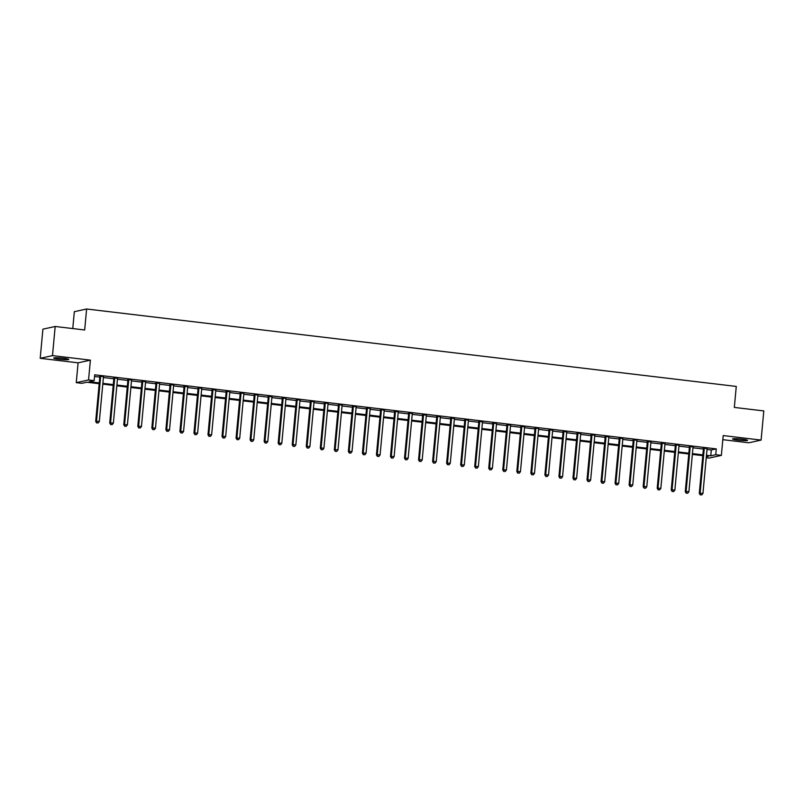 <?xml version="1.0" encoding="UTF-8"?>
<svg xmlns="http://www.w3.org/2000/svg" width="804" height="804" viewBox="0 0 804 804"><rect width="100%" height="100%" fill="white"/><g stroke="black" fill="none" stroke-linecap="round" stroke-linejoin="round"><path stroke-width="1.21" d="M59.094 359.207A7.527 0.683 -174.7 0 0 68.712 359.438A7.527 0.683 -174.7 0 0 63.345 358.282A7.527 0.683 -174.7 0 0 53.727 358.051A7.527 0.683 -174.7 0 0 59.094 359.207M737.951 440.12A7.527 0.683 -174.7 0 0 747.569 440.351A7.527 0.683 -174.7 0 0 742.203 439.195A7.527 0.683 -174.7 0 0 732.575 438.964A7.527 0.683 -174.7 0 0 737.951 440.12M99.183 383.709L86.862 382.232L81.877 383.327L76.259 382.654L88.551 379.97L94.158 380.634L89.184 381.729L99.254 382.925M78.099 362.835L90.39 360.142L52.481 355.619L55.185 326.474L42.903 329.168L40.2 358.313L78.099 362.835L76.259 382.654M72.762 328.565L74.33 311.691L86.611 308.997L736.273 386.433L734.323 407.417L763.8 410.934L761.097 440.089L723.198 435.567L721.359 455.396L709.068 458.089L706.254 457.747M722.816 439.677L748.815 442.783L761.097 440.089M52.481 355.619L40.2 358.313M707.017 449.476L711.299 449.979L716.284 448.893L94.701 374.805L94.158 380.634M94.55 376.473L99.796 377.096M103.404 377.528L113.836 378.774M117.444 379.197L127.866 380.443M131.484 380.875L141.906 382.121M145.524 382.543L155.946 383.789M159.554 384.222L169.986 385.458M173.594 385.89L184.026 387.136M187.633 387.568L198.055 388.804M201.673 389.236L212.095 390.483M215.703 390.915L226.135 392.151M229.743 392.583L240.175 393.829M243.783 394.261L254.205 395.498M257.823 395.93L268.245 397.176M271.852 397.608L282.284 398.844M285.892 399.276L296.324 400.523M299.932 400.955L310.354 402.191M313.972 402.623L324.394 403.869M328.012 404.301L338.434 405.538M342.042 405.97L352.474 407.216M356.082 407.648L366.503 408.884M370.121 409.316L380.543 410.563M384.161 410.995L394.583 412.231M398.191 412.663L408.623 413.909M412.231 414.341L422.653 415.578M426.271 416.01L436.693 417.256M440.311 417.678L450.732 418.924M454.34 419.356L464.772 420.603M468.38 421.025L478.812 422.271M482.42 422.703L492.842 423.949M496.46 424.371L506.882 425.617M510.49 426.05L520.922 427.296M524.53 427.718L534.961 428.964M538.569 429.396L548.991 430.642M552.609 431.065L563.031 432.311M566.639 432.743L577.071 433.979M580.679 434.411L591.111 435.657M594.719 436.09L605.141 437.326M608.759 437.758L619.18 439.004M622.798 439.436L633.22 440.672M636.828 441.105L647.26 442.351M650.868 442.783L661.29 444.019M664.908 444.451L675.33 445.697M678.948 446.13L689.37 447.366M692.978 447.798L703.41 449.044M707.138 448.612L703.349 448.17M693.098 446.944L689.309 446.491M679.058 445.265L675.27 444.823M665.029 443.597L661.24 443.145M650.989 441.929L647.2 441.476M636.949 440.25L633.16 439.798M622.909 438.582L619.12 438.13M608.879 436.904L605.09 436.451M594.839 435.235L591.051 434.783M580.8 433.557L577.011 433.105M566.76 431.889L562.971 431.436M552.73 430.21L548.931 429.758M538.69 428.542L534.901 428.09M524.65 426.864L520.861 426.411M510.61 425.195L506.821 424.743M496.581 423.517L492.782 423.065M482.541 421.849L478.752 421.396M468.501 420.17L464.712 419.718M454.461 418.502L450.672 418.05M440.421 416.824L436.632 416.371M426.391 415.155L422.602 414.703M412.351 413.477L408.563 413.025M398.312 411.809L394.523 411.357M384.272 410.13L380.483 409.678M370.242 408.462L366.453 408.01M356.202 406.784L352.413 406.332M342.162 405.115L338.373 404.663M328.122 403.437L324.334 402.985M314.093 401.769L310.304 401.317M300.053 400.09L296.264 399.638M286.013 398.422L282.224 397.97M271.973 396.744L268.184 396.302M257.943 395.076L254.154 394.623M243.903 393.397L240.115 392.955M229.864 391.729L226.075 391.277M215.824 390.061L212.035 389.608M201.794 388.382L197.995 387.93M187.754 386.714L183.965 386.262M173.714 385.036L169.925 384.583M159.674 383.367L155.886 382.915M145.635 381.689L141.846 381.237M131.605 380.021L127.816 379.568M117.565 378.342L113.776 377.89M103.525 376.674L99.736 376.222M90.39 360.142L88.551 379.97M716.284 448.893L715.741 454.722L721.359 455.396M55.185 326.474L84.671 329.982L86.611 308.997M706.344 456.783L708.435 456.32L706.404 456.079M702.796 455.647L692.365 454.411M688.757 453.979L678.335 452.732M674.717 452.3L664.295 451.064M660.677 450.632L650.255 449.386M646.647 448.954L636.215 447.717M632.607 447.285L622.185 446.039M618.567 445.617L608.146 444.371M604.528 443.939L594.106 442.692M590.498 442.27L580.066 441.024M576.458 440.592L566.026 439.346M562.418 438.924L551.996 437.677M548.378 437.245L537.956 435.999M534.348 435.577L523.917 434.331M520.309 433.899L509.877 432.652M506.269 432.23L495.847 430.984M492.229 430.552L481.807 429.316M478.199 428.884L467.767 427.638M464.159 427.205L453.727 425.969M450.119 425.537L439.698 424.291M436.08 423.859L425.658 422.623M422.04 422.19L411.618 420.944M408.01 420.512L397.578 419.276M393.97 418.844L383.548 417.598M379.93 417.165L369.508 415.929M365.89 415.497L355.468 414.251M351.861 413.819L341.429 412.583M337.821 412.15L327.399 410.904M323.781 410.472L313.359 409.236M309.741 408.804L299.319 407.558M295.711 407.125L285.279 405.889M281.671 405.457L271.239 404.211M267.631 403.779L257.21 402.543M253.592 402.111L243.17 400.864M239.562 400.432L229.13 399.196M225.522 398.764L215.09 397.518M211.482 397.086L201.06 395.849M197.442 395.417L187.02 394.171M183.412 393.749L172.981 392.503M169.373 392.071L158.941 390.824M155.333 390.402L144.911 389.156M141.293 388.724L130.871 387.478M127.253 387.056L116.831 385.809M113.223 385.377L102.791 384.131M706.475 455.305L710.756 455.818L715.741 454.722M102.872 383.357L113.294 384.603M116.902 385.036L127.333 386.272M130.941 386.704L141.363 387.95M144.981 388.372L155.403 389.618M159.021 390.051L169.443 391.297M173.051 391.719L183.483 392.965M187.091 393.397L197.513 394.643M201.131 395.065L211.552 396.312M215.17 396.744L225.592 397.99M229.2 398.412L239.632 399.658M243.24 400.09L253.672 401.337M257.28 401.759L267.702 403.005M271.32 403.437L281.742 404.683M285.35 405.105L295.782 406.352M299.389 406.784L309.821 408.02M313.429 408.452L323.851 409.698M327.469 410.13L337.891 411.367M341.499 411.799L351.931 413.045M355.539 413.477L365.971 414.713M369.579 415.145L380.001 416.392M383.619 416.824L394.04 418.06M397.658 418.492L408.08 419.738M411.688 420.17L422.12 421.407M425.728 421.839L436.15 423.085M439.768 423.517L450.19 424.753M453.808 425.185L464.23 426.432M467.838 426.864L478.269 428.1M481.877 428.532L492.299 429.778M495.917 430.21L506.339 431.446M509.957 431.879L520.379 433.125M523.987 433.557L534.419 434.793M538.027 435.225L548.459 436.471M552.067 436.904L562.488 438.14M566.106 438.572L576.528 439.818M580.136 440.24L590.568 441.486M594.176 441.919L604.608 443.165M608.216 443.587L618.638 444.833M622.256 445.265L632.678 446.511M636.286 446.934L646.717 448.18M650.325 448.612L660.757 449.858M664.365 450.28L674.787 451.526M678.405 451.959L688.827 453.205M692.435 453.627L702.867 454.873M711.299 449.979L710.756 455.818M704.264 448.582L703.43 448.763L699.299 493.314L700.133 493.133L704.264 448.582A1.176 1.126 77.6 0 0 704.224 448.14L704.173 447.979M700.585 494.802L701.701 494.932L700.585 494.802L700.133 493.133L702.937 493.465L707.068 448.913A1.176 1.126 77.6 0 1 707.188 448.491L707.259 448.351M703.43 448.763A1.176 1.126 77.6 0 0 703.389 448.32L703.269 447.878M699.299 493.314L700.254 494.872M701.701 494.932L702.937 493.465M690.224 446.913L689.4 447.094L685.259 491.636L686.093 491.455L690.224 446.913A1.176 1.126 77.6 0 0 690.184 446.461L690.144 446.31M686.546 493.123L687.671 493.264L686.546 493.123L686.093 491.455L688.897 491.787L693.028 447.245A1.176 1.126 77.6 0 1 693.159 446.823L693.229 446.682M689.4 447.094A1.176 1.126 77.6 0 0 689.35 446.642L689.229 446.2M685.259 491.636L686.214 493.204M687.671 493.264L688.897 491.787M676.184 445.235L675.36 445.416L671.229 489.968L672.054 489.787L676.184 445.235A1.176 1.126 77.6 0 0 676.144 444.793L676.104 444.632M672.506 491.455L673.631 491.586L672.506 491.455L672.054 489.787L674.868 490.118L678.998 445.567A1.176 1.126 77.6 0 1 679.119 445.145L679.189 445.004M675.36 445.416A1.176 1.126 77.6 0 0 675.32 444.974L675.189 444.532M671.229 489.968L672.174 491.525M673.631 491.586L674.868 490.118M662.154 443.567L661.32 443.748L657.19 488.289L658.014 488.108L662.154 443.567A1.176 1.126 77.6 0 0 662.114 443.115L662.064 442.964M658.466 489.777L659.592 489.917L658.466 489.777L658.014 488.108L660.828 488.44L664.958 443.898A1.176 1.126 77.6 0 1 665.079 443.476L665.149 443.336M661.32 443.748A1.176 1.126 77.6 0 0 661.28 443.295L661.149 442.853M657.19 488.289L658.134 489.857M659.592 489.917L660.828 488.44M648.114 441.888L647.28 442.069L643.15 486.621L643.984 486.44L648.114 441.888A1.176 1.126 77.6 0 0 648.074 441.446L648.024 441.285M644.436 488.108L645.552 488.239L644.436 488.108L643.984 486.44L646.788 486.772L650.918 442.22A1.176 1.126 77.6 0 1 651.039 441.798L651.109 441.657M647.28 442.069A1.176 1.126 77.6 0 0 647.24 441.627L647.119 441.185M643.15 486.621L644.104 488.179M645.552 488.239L646.788 486.772M634.075 440.22L633.24 440.401L629.11 484.943L629.944 484.762L634.075 440.22A1.176 1.126 77.6 0 0 634.034 439.768L633.994 439.617M630.396 486.43L631.522 486.571L630.396 486.43L629.944 484.762L632.748 485.093L636.879 440.552A1.176 1.126 77.6 0 1 637.009 440.13L637.08 439.989M633.24 440.401A1.176 1.126 77.6 0 0 633.2 439.949L633.08 439.507M629.11 484.943L630.065 486.51M631.522 486.571L632.748 485.093M620.035 438.542L619.211 438.723L615.08 483.274L615.904 483.093L620.035 438.542A1.176 1.126 77.6 0 0 619.995 438.1L619.954 437.949M616.356 484.762L617.482 484.892L616.356 484.762L615.904 483.093L618.708 483.425L622.849 438.873A1.176 1.126 77.6 0 1 622.969 438.451L623.04 438.311M619.211 438.723A1.176 1.126 77.6 0 0 619.17 438.28L619.04 437.838M615.08 483.274L616.025 484.832M617.482 484.892L618.708 483.425M606.005 436.873L605.171 437.054L601.04 481.596L601.864 481.415L606.005 436.873A1.176 1.126 77.6 0 0 605.955 436.421L605.914 436.27M602.317 483.083L603.442 483.224L602.317 483.083L601.864 481.415L604.678 481.747L608.809 437.205A1.176 1.126 77.6 0 1 608.929 436.783L609 436.642M605.171 437.054A1.176 1.126 77.6 0 0 605.131 436.612L605 436.16M601.04 481.596L601.985 483.164M603.442 483.224L604.678 481.747M591.965 435.195L591.131 435.376L587 479.928L587.835 479.747L591.965 435.195A1.176 1.126 77.6 0 0 591.925 434.753L591.875 434.602M588.287 481.415L589.402 481.546L588.287 481.415L587.835 479.747L590.639 480.078L594.769 435.527A1.176 1.126 77.6 0 1 594.89 435.105L594.96 434.964M591.131 435.376A1.176 1.126 77.6 0 0 591.091 434.934L590.97 434.492M587 479.928L587.955 481.485M589.402 481.546L590.639 480.078M577.925 433.527L577.091 433.708L572.961 478.249L573.795 478.068L577.925 433.527A1.176 1.126 77.6 0 0 577.885 433.075L577.845 432.924M574.247 479.737L575.373 479.877L574.247 479.737L573.795 478.068L576.599 478.4L580.729 433.858A1.176 1.126 77.6 0 1 580.85 433.436L580.93 433.296M577.091 433.708A1.176 1.126 77.6 0 0 577.051 433.266L576.93 432.813M572.961 478.249L573.915 479.817M575.373 479.877L576.599 478.4M563.885 431.848L563.061 432.029L558.921 476.581L559.755 476.4L563.885 431.848A1.176 1.126 77.6 0 0 563.845 431.406L563.805 431.256M560.207 478.068L561.333 478.199L560.207 478.068L559.755 476.4L562.559 476.732L566.699 432.19A1.176 1.126 77.6 0 1 566.82 431.758L566.89 431.617M563.061 432.029A1.176 1.126 77.6 0 0 563.021 431.587L562.89 431.145M558.921 476.581L559.875 478.139M561.333 478.199L562.559 476.732M549.846 430.18L549.021 430.361L544.891 474.903L545.715 474.722L549.846 430.18A1.176 1.126 77.6 0 0 549.805 429.728L549.765 429.577M546.167 476.39L547.293 476.531L546.167 476.39L545.715 474.722L548.529 475.053L552.66 430.512A1.176 1.126 77.6 0 1 552.78 430.09L552.851 429.949M549.021 430.361A1.176 1.126 77.6 0 0 548.981 429.919L548.851 429.467M544.891 474.903L545.836 476.47M547.293 476.531L548.529 475.053M535.816 428.502L534.982 428.683L530.851 473.234L531.685 473.053L535.816 428.502A1.176 1.126 77.6 0 0 535.776 428.06L535.725 427.909M532.137 474.722L533.253 474.852L532.137 474.722L531.685 473.053L534.489 473.385L538.62 428.844A1.176 1.126 77.6 0 1 538.74 428.411L538.811 428.271M534.982 428.683A1.176 1.126 77.6 0 0 534.941 428.241L534.821 427.798M530.851 473.234L531.806 474.792M533.253 474.852L534.489 473.385M521.776 426.834L520.942 427.014L516.811 471.556L517.645 471.375L521.776 426.834A1.176 1.126 77.6 0 0 521.736 426.381L521.695 426.231M518.098 473.043L519.223 473.184L518.098 473.043L517.645 471.375L520.449 471.717L524.58 427.165A1.176 1.126 77.6 0 1 524.7 426.743L524.771 426.602M520.942 427.014A1.176 1.126 77.6 0 0 520.902 426.572L520.781 426.12M516.811 471.556L517.766 473.124M519.223 473.184L520.449 471.717M507.736 425.155L506.912 425.336L502.771 469.888L503.605 469.707L507.736 425.155A1.176 1.126 77.6 0 0 507.696 424.713L507.656 424.562M504.058 471.375L505.183 471.506L504.058 471.375L503.605 469.707L506.409 470.038L510.55 425.497A1.176 1.126 77.6 0 1 510.671 425.065L510.741 424.924M506.912 425.336A1.176 1.126 77.6 0 0 506.872 424.894L506.741 424.452M502.771 469.888L503.726 471.445M505.183 471.506L506.409 470.038M493.696 423.487L492.872 423.668L488.742 468.209L489.566 468.028L493.696 423.487A1.176 1.126 77.6 0 0 493.656 423.045L493.616 422.884M490.018 469.707L491.143 469.837L490.018 469.707L489.566 468.028L492.38 468.37L496.51 423.819A1.176 1.126 77.6 0 1 496.631 423.396L496.701 423.256M492.872 423.668A1.176 1.126 77.6 0 0 492.832 423.226L492.701 422.773M488.742 468.209L489.686 469.777M491.143 469.837L492.38 468.37M479.666 421.809L478.832 421.989L474.702 466.541L475.526 466.36L479.666 421.809A1.176 1.126 77.6 0 0 479.626 421.366L479.576 421.216M475.988 468.028L477.104 468.159L475.988 468.028L475.526 466.36L478.34 466.692L482.47 422.15A1.176 1.126 77.6 0 1 482.591 421.718L482.661 421.577M478.832 421.989A1.176 1.126 77.6 0 0 478.792 421.547L478.671 421.105M474.702 466.541L475.646 468.099M477.104 468.159L478.34 466.692M465.627 420.14L464.792 420.321L460.662 464.863L461.496 464.682L465.627 420.14A1.176 1.126 77.6 0 0 465.586 419.698L465.546 419.537M461.948 466.36L463.074 466.491L461.948 466.36L461.496 464.682L464.3 465.024L468.43 420.472A1.176 1.126 77.6 0 1 468.551 420.05L468.621 419.909M464.792 420.321A1.176 1.126 77.6 0 0 464.752 419.879L464.632 419.427M460.662 464.863L461.617 466.431M463.074 466.491L464.3 465.024M451.587 418.462L450.763 418.643L446.622 463.194L447.456 463.014L451.587 418.462A1.176 1.126 77.6 0 0 451.546 418.02L451.506 417.869M447.908 464.682L449.034 464.812L447.908 464.682L447.456 463.014L450.26 463.345L454.401 418.804A1.176 1.126 77.6 0 1 454.521 418.371L454.592 418.231M450.763 418.643A1.176 1.126 77.6 0 0 450.722 418.201L450.592 417.758M446.622 463.194L447.577 464.752M449.034 464.812L450.26 463.345M437.547 416.794L436.723 416.974L432.592 461.516L433.416 461.335L437.547 416.794A1.176 1.126 77.6 0 0 437.507 416.351L437.466 416.191M433.869 463.014L434.994 463.144L433.869 463.014L433.416 461.335L436.23 461.677L440.361 417.125A1.176 1.126 77.6 0 1 440.481 416.703L440.552 416.562M436.723 416.974A1.176 1.126 77.6 0 0 436.683 416.532L436.552 416.08M432.592 461.516L433.537 463.084M434.994 463.144L436.23 461.677M423.517 415.115L422.683 415.296L418.552 459.848L419.376 459.667L423.517 415.115A1.176 1.126 77.6 0 0 423.477 414.673L423.427 414.522M419.829 461.335L420.954 461.466L419.829 461.335L419.376 459.667L422.19 459.999L426.321 415.457A1.176 1.126 77.6 0 1 426.442 415.025L426.512 414.884M422.683 415.296A1.176 1.126 77.6 0 0 422.643 414.854L422.512 414.412M418.552 459.848L419.497 461.406M420.954 461.466L422.19 459.999M409.477 413.447L408.643 413.628L404.512 458.169L405.347 457.989L409.477 413.447A1.176 1.126 77.6 0 0 409.437 413.005L409.387 412.844M405.799 459.667L406.914 459.798L405.799 459.667L405.347 457.989L408.151 458.33L412.281 413.779A1.176 1.126 77.6 0 1 412.402 413.356L412.472 413.216M408.643 413.628A1.176 1.126 77.6 0 0 408.603 413.186L408.482 412.733M404.512 458.169L405.467 459.737M406.914 459.798L408.151 458.33M395.437 411.769L394.613 411.96L390.473 456.501L391.307 456.32L395.437 411.769A1.176 1.126 77.6 0 0 395.397 411.326L395.357 411.176M391.759 457.989L392.885 458.119L391.759 457.989L391.307 456.32L394.111 456.652L398.241 412.11A1.176 1.126 77.6 0 1 398.372 411.678L398.442 411.537M394.613 411.96A1.176 1.126 77.6 0 0 394.563 411.507L394.442 411.065M390.473 456.501L391.427 458.059M392.885 458.119L394.111 456.652M381.397 410.1L380.573 410.281L376.443 454.823L377.267 454.642L381.397 410.1A1.176 1.126 77.6 0 0 381.357 409.658L381.317 409.497M377.719 456.32L378.845 456.451L377.719 456.32L377.267 454.642L380.081 454.984L384.211 410.432A1.176 1.126 77.6 0 1 384.332 410.01L384.402 409.869M380.573 410.281A1.176 1.126 77.6 0 0 380.533 409.839L380.403 409.387M376.443 454.823L377.388 456.391M378.845 456.451L380.081 454.984M367.368 408.422L366.534 408.613L362.403 453.154L363.227 452.974L367.368 408.422A1.176 1.126 77.6 0 0 367.327 407.98L367.277 407.829M363.679 454.642L364.805 454.773L363.679 454.642L363.227 452.974L366.041 453.305L370.172 408.764A1.176 1.126 77.6 0 1 370.292 408.331L370.363 408.191M366.534 408.613A1.176 1.126 77.6 0 0 366.493 408.161L366.363 407.718M362.403 453.154L363.348 454.712M364.805 454.773L366.041 453.305M353.328 406.754L352.494 406.935L348.363 451.486L349.197 451.295L353.328 406.754A1.176 1.126 77.6 0 0 353.288 406.311L353.237 406.151M349.65 452.974L350.765 453.104L349.65 452.974L349.197 451.295L352.001 451.637L356.132 407.085A1.176 1.126 77.6 0 1 356.252 406.663L356.323 406.522M352.494 406.935A1.176 1.126 77.6 0 0 352.453 406.492L352.333 406.04M348.363 451.486L349.318 453.044M350.765 453.104L352.001 451.637M339.288 405.075L338.454 405.266L334.323 449.808L335.157 449.627L339.288 405.075A1.176 1.126 77.6 0 0 339.248 404.633L339.208 404.482M335.61 451.295L336.735 451.436L335.61 451.295L335.157 449.627L337.961 449.959L342.092 405.417A1.176 1.126 77.6 0 1 342.223 404.985L342.293 404.844M338.454 405.266A1.176 1.126 77.6 0 0 338.414 404.814L338.293 404.372M334.323 449.808L335.278 451.366M336.735 451.436L337.961 449.959M325.248 403.407L324.424 403.588L320.293 448.14L321.118 447.949L325.248 403.407A1.176 1.126 77.6 0 0 325.208 402.965L325.168 402.804M321.57 449.627L322.695 449.758L321.57 449.627L321.118 447.949L323.922 448.29L328.062 403.739A1.176 1.126 77.6 0 1 328.183 403.317L328.253 403.176M324.424 403.588A1.176 1.126 77.6 0 0 324.384 403.146L324.253 402.703M320.293 448.14L321.238 449.697M322.695 449.758L323.922 448.29M311.218 401.739L310.384 401.92L306.254 446.461L307.078 446.28L311.218 401.739A1.176 1.126 77.6 0 0 311.168 401.286L311.128 401.136M307.53 447.949L308.656 448.089L307.53 447.949L307.078 446.28L309.892 446.612L314.022 402.07A1.176 1.126 77.6 0 1 314.143 401.638L314.213 401.497M310.384 401.92A1.176 1.126 77.6 0 0 310.344 401.467L310.213 401.025M306.254 446.461L307.198 448.019M308.656 448.089L309.892 446.612M297.178 400.06L296.344 400.241L292.214 444.793L293.048 444.602L297.178 400.06A1.176 1.126 77.6 0 0 297.138 399.618L297.088 399.457M293.5 446.28L294.616 446.411L293.5 446.28L293.048 444.602L295.852 444.944L299.982 400.392A1.176 1.126 77.6 0 1 300.103 399.97L300.173 399.829M296.344 400.241A1.176 1.126 77.6 0 0 296.304 399.799L296.184 399.357M292.214 444.793L293.169 446.351M294.616 446.411L295.852 444.944M283.139 398.392L282.304 398.573L278.174 443.115L279.008 442.934L283.139 398.392A1.176 1.126 77.6 0 0 283.098 397.94L283.058 397.789M279.46 444.602L280.586 444.743L279.46 444.602L279.008 442.934L281.812 443.265L285.943 398.724A1.176 1.126 77.6 0 1 286.063 398.292L286.144 398.151M282.304 398.573A1.176 1.126 77.6 0 0 282.264 398.121L282.144 397.678M278.174 443.115L279.129 444.672M280.586 444.743L281.812 443.265M269.099 396.714L268.275 396.895L264.134 441.446L264.968 441.265L269.099 396.714A1.176 1.126 77.6 0 0 269.059 396.271L269.018 396.111M265.421 442.934L266.546 443.064L265.421 442.934L264.968 441.265L267.772 441.597L271.913 397.045A1.176 1.126 77.6 0 1 272.033 396.623L272.104 396.483M268.275 396.895A1.176 1.126 77.6 0 0 268.234 396.452L268.104 396.01M264.134 441.446L265.089 443.004M266.546 443.064L267.772 441.597M255.059 395.045L254.235 395.226L250.104 439.768L250.928 439.587L255.059 395.045A1.176 1.126 77.6 0 0 255.019 394.593L254.979 394.442M251.381 441.255L252.506 441.396L251.381 441.255L250.928 439.587L253.742 439.919L257.873 395.377A1.176 1.126 77.6 0 1 257.994 394.955L258.064 394.814M254.235 395.226A1.176 1.126 77.6 0 0 254.195 394.774L254.064 394.332M250.104 439.768L251.049 441.336M252.506 441.396L253.742 439.919M241.029 393.367L240.195 393.548L236.064 438.1L236.899 437.919L241.029 393.367A1.176 1.126 77.6 0 0 240.989 392.925L240.939 392.764M237.351 439.587L238.466 439.718L237.351 439.587L236.899 437.919L239.703 438.25L243.833 393.699A1.176 1.126 77.6 0 1 243.954 393.277L244.024 393.136M240.195 393.548A1.176 1.126 77.6 0 0 240.155 393.106L240.034 392.664M236.064 438.1L237.019 439.657M238.466 439.718L239.703 438.25M226.989 391.699L226.155 391.88L222.025 436.421L222.859 436.24L226.989 391.699A1.176 1.126 77.6 0 0 226.949 391.246L226.909 391.096M223.311 437.909L224.437 438.049L223.311 437.909L222.859 436.24L225.663 436.572L229.793 392.03A1.176 1.126 77.6 0 1 229.914 391.608L229.984 391.468M226.155 391.88A1.176 1.126 77.6 0 0 226.115 391.427L225.994 390.985M222.025 436.421L222.979 437.989M224.437 438.049L225.663 436.572M212.949 390.02L212.125 390.201L207.985 434.753L208.819 434.572L212.949 390.02A1.176 1.126 77.6 0 0 212.909 389.578L212.869 389.417M209.271 436.24L210.397 436.371L209.271 436.24L208.819 434.572L211.623 434.904L215.763 390.352A1.176 1.126 77.6 0 1 215.884 389.93L215.954 389.789M212.125 390.201A1.176 1.126 77.6 0 0 212.085 389.759L211.954 389.317M207.985 434.753L208.939 436.311M210.397 436.371L211.623 434.904M198.91 388.352L198.085 388.533L193.955 433.075L194.779 432.894L198.91 388.352A1.176 1.126 77.6 0 0 198.869 387.9L198.829 387.749M195.231 434.562L196.357 434.703L195.231 434.562L194.779 432.894L197.593 433.225L201.724 388.684A1.176 1.126 77.6 0 1 201.844 388.262L201.915 388.121M198.085 388.533A1.176 1.126 77.6 0 0 198.045 388.081L197.915 387.639M193.955 433.075L194.9 434.642M196.357 434.703L197.593 433.225M184.88 386.674L184.046 386.855L179.915 431.406L180.749 431.225L184.88 386.674A1.176 1.126 77.6 0 0 184.84 386.232L184.789 386.081M181.201 432.894L182.317 433.024L181.201 432.894L180.749 431.225L183.553 431.557L187.684 387.005A1.176 1.126 77.6 0 1 187.804 386.583L187.875 386.443M184.046 386.855A1.176 1.126 77.6 0 0 184.005 386.412L183.885 385.97M179.915 431.406L180.87 432.964M182.317 433.024L183.553 431.557M170.84 385.005L170.006 385.186L165.875 429.728L166.709 429.547L170.84 385.005A1.176 1.126 77.6 0 0 170.8 384.553L170.76 384.402M167.162 431.215L168.287 431.356L167.162 431.215L166.709 429.547L169.513 429.879L173.644 385.337A1.176 1.126 77.6 0 1 173.764 384.915L173.835 384.774M170.006 385.186A1.176 1.126 77.6 0 0 169.966 384.744L169.845 384.292M165.875 429.728L166.83 431.296M168.287 431.356L169.513 429.879M156.8 383.327L155.976 383.508L151.835 428.06L152.67 427.879L156.8 383.327A1.176 1.126 77.6 0 0 156.76 382.885L156.72 382.734M153.122 429.547L154.247 429.678L153.122 429.547L152.67 427.879L155.473 428.21L159.614 383.659A1.176 1.126 77.6 0 1 159.735 383.237L159.805 383.096M155.976 383.508A1.176 1.126 77.6 0 0 155.936 383.066L155.805 382.624M151.835 428.06L152.79 429.617M154.247 429.678L155.473 428.21M142.76 381.659L141.936 381.84L137.806 426.381L138.63 426.2L142.76 381.659A1.176 1.126 77.6 0 0 142.72 381.207L142.68 381.056M139.082 427.869L140.208 428.009L139.082 427.869L138.63 426.2L141.444 426.532L145.574 381.99A1.176 1.126 77.6 0 1 145.695 381.568L145.765 381.428M141.936 381.84A1.176 1.126 77.6 0 0 141.896 381.397L141.765 380.945M137.806 426.381L138.75 427.949M140.208 428.009L141.444 426.532M128.73 379.98L127.896 380.161L123.766 424.713L124.59 424.532L128.73 379.98A1.176 1.126 77.6 0 0 128.69 379.538L128.64 379.387M125.042 426.2L126.168 426.331L125.042 426.2L124.59 424.532L127.404 424.864L131.534 380.322A1.176 1.126 77.6 0 1 131.655 379.89L131.725 379.749M127.896 380.161A1.176 1.126 77.6 0 0 127.856 379.719L127.735 379.277M123.766 424.713L124.71 426.271M126.168 426.331L127.404 424.864M114.691 378.312L113.856 378.493L109.726 423.035L110.56 422.854L114.691 378.312A1.176 1.126 77.6 0 0 114.65 377.86L114.6 377.709M111.012 424.522L112.128 424.663L111.012 424.522L110.56 422.854L113.364 423.185L117.495 378.644A1.176 1.126 77.6 0 1 117.615 378.222L117.685 378.081M113.856 378.493A1.176 1.126 77.6 0 0 113.816 378.051L113.696 377.599M109.726 423.035L110.681 424.602M112.128 424.663L113.364 423.185M100.651 376.634L99.827 376.815L95.686 421.366L96.52 421.185L100.651 376.634A1.176 1.126 77.6 0 0 100.611 376.192L100.57 376.041M96.972 422.854L98.098 422.984L96.972 422.854L96.52 421.185L99.324 421.517L103.455 376.976A1.176 1.126 77.6 0 1 103.585 376.543L103.656 376.403M99.827 376.815A1.176 1.126 77.6 0 0 99.776 376.372L99.656 375.93M95.686 421.366L96.641 422.924M98.098 422.984L99.324 421.517M704.224 448.14L703.389 448.32M690.184 446.461L689.35 446.642M676.144 444.793L675.32 444.974M662.114 443.115L661.28 443.295M648.074 441.446L647.24 441.627M634.034 439.768L633.2 439.949M619.995 438.1L619.17 438.28M605.955 436.421L605.131 436.612M591.925 434.753L591.091 434.934M577.885 433.075L577.051 433.266M563.845 431.406L563.021 431.587M549.805 429.728L548.981 429.919M535.776 428.06L534.941 428.241M521.736 426.381L520.902 426.572M507.696 424.713L506.872 424.894M493.656 423.045L492.832 423.226M479.626 421.366L478.792 421.547M465.586 419.698L464.752 419.879M451.546 418.02L450.722 418.201M437.507 416.351L436.683 416.532M423.477 414.673L422.643 414.854M409.437 413.005L408.603 413.186M395.397 411.326L394.563 411.507M381.357 409.658L380.533 409.839M367.327 407.98L366.493 408.161M353.288 406.311L352.453 406.492M339.248 404.633L338.414 404.814M325.208 402.965L324.384 403.146M311.168 401.286L310.344 401.467M297.138 399.618L296.304 399.799M283.098 397.94L282.264 398.121M269.059 396.271L268.234 396.452M255.019 394.593L254.195 394.774M240.989 392.925L240.155 393.106M226.949 391.246L226.115 391.427M212.909 389.578L212.085 389.759M198.869 387.9L198.045 388.081M184.84 386.232L184.005 386.412M170.8 384.553L169.966 384.744M156.76 382.885L155.936 383.066M142.72 381.207L141.896 381.397M128.69 379.538L127.856 379.719M114.65 377.86L113.816 378.051M100.611 376.192L99.776 376.372"/></g></svg>
